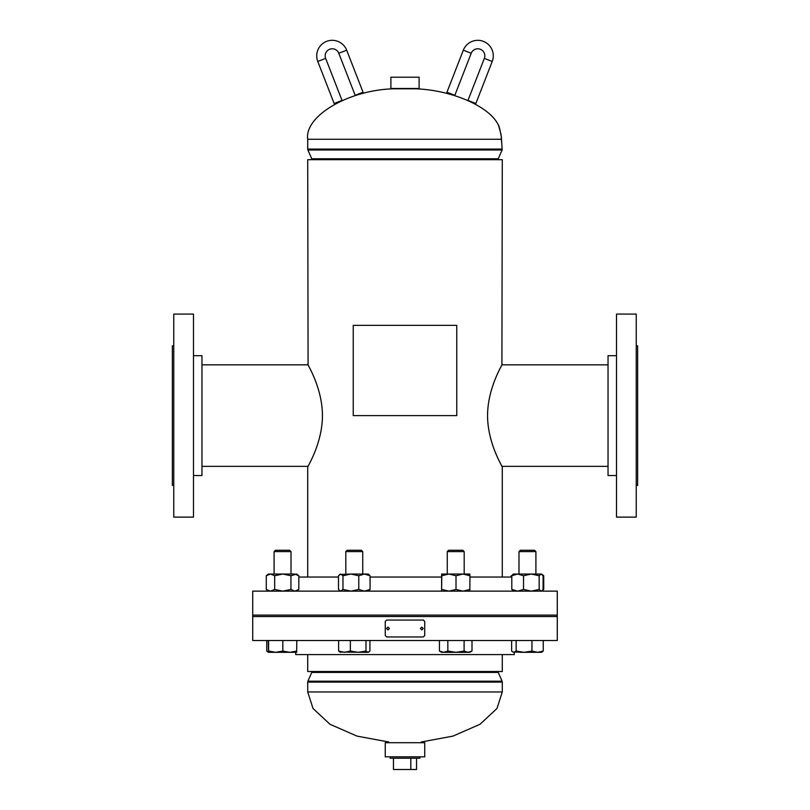 <?xml version="1.0" encoding="UTF-8"?>
<svg xmlns="http://www.w3.org/2000/svg" width="810" height="810" viewBox="0 0 810 810"><rect width="100%" height="100%" fill="white"/><g stroke="black" fill="none" stroke-linecap="round" stroke-linejoin="round"><path stroke-width="1.21" d="M322.441 415.601C322.38 443.738 307.081 467.34 307.709 467.066C307.182 467.208 322.421 443.495 322.441 415.601C322.37 387.464 307.111 363.923 307.709 364.135C307.132 363.913 322.41 387.625 322.441 415.601M487.559 415.601C487.61 443.677 502.878 467.289 502.291 467.066C502.878 467.299 487.59 443.556 487.559 415.601C487.62 387.494 502.868 363.943 502.291 364.135C502.888 363.953 487.62 387.453 487.559 415.601M201.963 364.844L308.083 364.844L307.709 159.691L502.291 159.691L501.916 364.844L608.037 364.844M307.709 654.591L307.709 671.51L502.291 671.51L502.291 654.591M498.484 125.418L498.059 124.436C488.865 106.13 451.757 90.102 415.57 88.786L394.429 88.786C349.414 89.596 304.358 115.82 307.709 139.249L307.709 149.091A2.258 2.258 0 0 0 307.901 149.992L311.749 158.78A2.258 2.258 0 0 1 311.941 159.691M498.059 124.436C498.899 125.206 500.003 129.438 501.37 137.133L502.17 149.82L502.2 149.091L307.709 149.091M501.603 142.388L501.248 135.877M498.059 159.691A2.258 2.258 0 0 1 498.251 158.78L502.099 149.992L307.901 149.992M501.076 134.592L498.707 125.965M421.22 742.709L421.22 742L452.952 736.118L480.006 724.282L496.986 708.477L502.291 691.953L502.291 682.111A2.258 2.258 0 0 0 502.099 681.21L498.251 672.421A2.258 2.258 0 0 1 498.059 671.51M388.78 742.709L388.78 742L357.048 736.118L329.994 724.282L313.014 708.477L307.709 691.953L307.709 682.111A2.258 2.258 0 0 1 307.901 681.21L502.099 681.21M311.941 671.51A2.258 2.258 0 0 1 311.749 672.421L307.901 681.21M405 88.493L419.104 88.493L419.104 77.213L390.896 77.213L390.896 88.493L405 88.493M395.918 742.709L385.256 742.709L385.256 756.813L424.744 756.813L424.744 742.709L395.918 742.709M419.833 756.813L419.833 758.221L390.167 758.221L390.167 756.813M416.542 758.221L416.542 769.5L393.457 769.5L393.457 758.221M410.812 769.5L410.812 758.221M616.501 355.681L608.037 355.681L608.037 475.521L616.501 475.521M616.501 314.077L616.501 517.114L636.235 517.114L636.235 314.077L616.501 314.077M636.235 345.809L637.642 345.809L637.642 485.392L636.235 485.392M193.499 475.521L201.963 475.521L201.963 355.681L193.499 355.681M193.499 517.114L193.499 314.077L173.765 314.077L173.765 517.114L193.499 517.114M173.765 485.392L172.358 485.392L172.358 345.809L173.765 345.809M511.798 577.044L469.962 577.044M441.48 577.044L370.079 577.044M557.28 591.138L252.72 591.138L252.72 615.114L557.28 615.114L252.72 615.114L252.72 616.521L557.28 616.521L252.72 616.521L252.72 640.497L557.28 640.497L557.28 591.138M338.479 577.044L298.829 577.044M295.731 652.313L295.731 654.591L514.269 654.591L514.269 652.313M447.262 551.6L464.181 551.6L462.834 550.253L448.608 550.253L447.262 551.6L447.262 574.047M439.445 651.058L441.622 652.313L443.637 652.313L439.445 651.058L439.445 640.497M447.839 651.058L443.637 652.313L455.979 652.313L447.839 651.058L447.839 640.497M464.11 651.058L455.979 652.313L468.058 652.313L464.11 651.058L464.11 640.497M471.997 651.058L469.82 652.313L468.058 652.313L471.997 651.058L471.997 640.497M469.82 591.138L469.962 575.738L462.986 574.047L456.01 575.738L448.892 574.047L441.774 575.738L441.622 574.047L441.622 591.138L441.774 575.738M469.962 575.738L469.82 574.047L441.622 574.047M469.962 589.447L462.986 591.138L456.01 589.447L456.01 575.738M456.01 589.447L448.892 591.138L441.774 589.447M463.32 50.2A15.511 15.511 0 0 1 483.408 41.381A15.511 15.511 0 0 1 492.227 61.459L475.855 103.498L467.967 100.43L484.35 58.391A7.047 7.047 0 0 0 480.33 49.258A7.047 7.047 0 0 0 471.207 53.268L454.825 95.317L446.948 92.239L463.32 50.2L471.207 53.268M345.819 551.6L362.738 551.6L361.392 550.253L347.166 550.253L345.819 551.6L345.819 574.047M338.631 640.497L338.631 651.058L340.595 652.313M350.355 640.497L350.355 651.058L344.493 652.313L338.631 651.058M365.998 640.497L365.998 651.058L358.172 652.313L350.355 651.058M369.927 640.497L369.927 651.058L367.963 652.313L365.998 651.058M368.813 652.07L367.963 652.313L368.813 652.07M339.755 652.07L367.963 652.313M291.013 551.6L289.666 550.253L275.43 550.253L274.094 551.6L274.094 574.047L274.094 551.6L291.013 551.6L291.013 574.047M268.302 640.497L268.454 652.313L275.724 652.313L268.596 651.058L268.444 652.313L266.753 651.058L266.753 640.497M268.596 640.497L268.596 651.058M282.842 651.058L275.724 652.313L289.818 652.313L282.842 651.058L282.842 640.497M296.794 651.058L289.818 652.313L296.652 652.313L296.794 640.497M268.414 652.222L267.877 651.979M520.617 652.313L541.556 652.313L543.247 651.058L537.597 652.313L531.947 651.058L524.05 652.313L516.142 651.058L513.894 652.313L512.781 651.979L511.647 651.058L511.647 640.497M534.57 550.253L535.906 551.6L534.57 550.253L520.334 550.253L518.987 551.6L518.987 574.047M535.906 551.6L535.906 574.047L535.906 551.6L518.987 551.6L520.334 550.253M516.142 640.497L516.142 651.058M531.947 640.497L531.947 651.058M543.247 640.497L543.247 651.058M512.781 651.979L524.05 652.313M370.079 589.447L364.429 591.138L358.779 589.447L358.779 575.738L364.429 574.047L368.378 574.047L370.079 575.738L370.079 589.447L368.378 591.138M358.779 575.738L350.882 574.047L364.429 574.047L370.079 575.738M339.613 574.482L350.882 574.047L342.974 575.738L340.726 574.047L338.479 575.738L338.479 589.447L340.726 591.138L342.974 589.447L342.974 575.738M358.779 589.447L350.882 591.138L342.974 589.447M298.829 589.447L298.829 575.738L296.652 574.047L290.942 575.738L290.942 589.447L294.891 591.138L298.829 589.447L296.652 591.138M298.829 575.738L294.891 574.047L282.801 574.047L290.942 575.738M290.942 589.447L282.801 591.138L274.671 589.447L274.671 575.738L282.801 574.047L270.469 574.047L266.267 575.738L268.019 574.371M274.671 575.738L270.469 574.047L268.454 574.047M274.671 589.447L270.469 591.138L266.267 589.447L266.267 575.738M266.267 589.447L268.019 590.814M512.355 574.948L512.922 574.371M511.171 577.044L511.171 575.738M541.131 591.138L539.166 589.447L539.166 575.738L541.131 574.047L543.095 575.738L543.095 589.447L541.546 591.138L543.733 589.447L543.733 575.738L542.467 574.857M543.561 589.579L542.467 590.328M539.166 589.447L531.34 591.138L523.523 589.447L517.661 591.138L511.798 589.447L511.798 575.738L513.763 574.047M511.798 589.447L513.763 591.138M539.166 575.738L531.34 574.047L523.523 575.738L517.661 574.047L511.798 575.738M523.523 589.447L523.523 575.738M541.131 574.047L513.348 574.047M325.65 58.391A7.047 7.047 0 0 1 329.67 49.258A7.047 7.047 0 0 1 338.793 53.268L346.68 50.2A15.511 15.511 0 0 0 326.592 41.381A15.511 15.511 0 0 0 317.773 61.459L334.145 103.498L342.033 100.43L325.65 58.391L317.773 61.459M338.793 53.268L355.175 95.317L363.052 92.239L346.68 50.2M386.653 628.509L388.01 629.917L389.367 628.509L387.97 627.102L386.562 628.509L387.97 629.917M421.777 629.917L423.134 628.509L421.777 627.102M420.42 628.509L421.828 629.917L423.225 628.509L421.828 627.102L420.42 628.509M386.664 636.964L423.336 636.964L424.734 635.556L424.734 621.462L423.336 620.045L386.664 620.045L385.266 621.462L385.266 635.556L386.664 636.964M387.97 627.102L386.562 628.509M456.759 325.357L353.241 325.357L353.241 415.601L456.759 415.601L456.759 325.357M501.481 139.249L307.709 139.249M498.251 158.78L311.749 158.78M307.709 691.953L502.291 691.953M311.749 672.421L498.251 672.421M307.709 682.111L502.291 682.111M492.227 61.459L484.35 58.391M502.291 467.066L502.291 577.044M307.709 467.066L307.709 577.044M608.037 466.358L501.916 466.358M201.963 466.358L308.083 466.358M464.181 551.6L464.181 574.047M362.738 551.6L362.738 574.047M275.43 550.253L274.094 551.6M340.18 591.138L339.613 590.703M541.546 574.047L543.561 575.606"/></g></svg>
